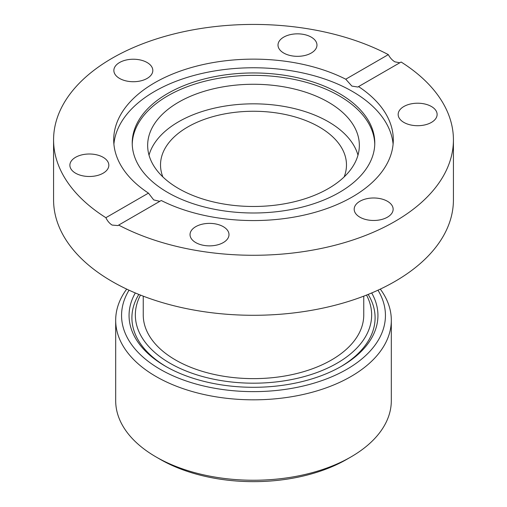 <?xml version="1.0" encoding="UTF-8"?>
<svg xmlns="http://www.w3.org/2000/svg" width="507" height="507" viewBox="0 0 507 507"><rect width="100%" height="100%" fill="white"/><g stroke="black" fill="none" stroke-linecap="round" stroke-linejoin="round"><path stroke-width="0.76" d="M453.423 139.856A199.923 115.425 180 0 1 334.17 245.464A199.923 115.425 180 0 1 118.676 225.083L161.251 200.499A139.799 80.714 180 0 0 352.352 196.925A139.799 80.714 180 0 0 393.299 139.856A139.799 80.714 180 0 0 358.544 86.596L401.119 62.012A199.923 115.425 180 0 1 453.423 139.856L453.423 199.866A199.923 115.425 180 0 1 330.006 306.507A199.923 115.425 180 0 1 112.129 281.486A199.923 115.425 180 0 1 53.577 199.866L53.577 139.856A199.923 115.425 180 0 1 172.83 34.242A199.923 115.425 180 0 1 388.324 54.623C390.048 57.836 392.228 60.238 394.871 61.835L399.789 62.779M422.686 125.324A19.475 11.243 180 0 1 398.166 114.462A19.475 11.243 180 0 1 417.648 103.213A19.475 11.243 180 0 1 437.123 114.462A19.475 11.243 180 0 1 422.686 125.324M190.702 231.712A19.475 11.243 180 0 1 212.059 223.473A19.475 11.243 180 0 1 228.993 234.621A19.475 11.243 180 0 1 209.518 245.87A19.475 11.243 180 0 1 190.036 234.621A19.475 11.243 180 0 1 190.702 231.712M359.888 217.18A19.475 11.243 180 0 1 354.184 209.233A19.475 11.243 180 0 1 373.665 197.983A19.475 11.243 180 0 1 393.14 209.233A19.475 11.243 180 0 1 381.118 219.62A19.475 11.243 180 0 1 359.888 217.18M118.676 225.083L117.992 225.577L112.129 225.076C109.518 223.46 107.433 221.001 105.881 217.693A199.923 115.425 180 0 1 53.577 139.856M393.102 144.165A139.799 80.714 0 0 0 253.5 67.767A139.799 80.714 0 0 0 113.898 144.165M339.259 192.489A121.281 70.017 0 0 0 374.781 142.974A121.281 70.017 0 0 0 253.5 72.957A121.281 70.017 0 0 0 132.219 142.974A121.281 70.017 0 0 0 207.09 207.667A121.281 70.017 0 0 0 339.259 192.489M374.762 144.178A121.281 70.017 0 0 0 253.5 75.353A121.281 70.017 0 0 0 132.238 144.178M178.66 188.585A105.843 61.106 180 0 1 147.657 145.376A105.843 61.106 180 0 1 253.5 84.27A105.843 61.106 180 0 1 359.343 145.376A105.843 61.106 180 0 1 294.003 201.83A105.843 61.106 180 0 1 178.66 188.585M149.02 155.155A105.843 61.106 180 0 1 253.5 103.834A105.843 61.106 180 0 1 357.98 155.155M316.298 47.994A19.475 11.243 180 0 1 294.941 56.233A19.475 11.243 180 0 1 278.007 45.085A19.475 11.243 180 0 1 297.482 33.842A19.475 11.243 180 0 1 316.964 45.085A19.475 11.243 180 0 1 316.298 47.994M147.112 62.526A19.475 11.243 180 0 1 152.816 70.479A19.475 11.243 180 0 1 133.335 81.722A19.475 11.243 180 0 1 113.86 70.479A19.475 11.243 180 0 1 125.882 60.086A19.475 11.243 180 0 1 147.112 62.526M84.314 154.388A19.475 11.243 180 0 1 108.834 165.25A19.475 11.243 180 0 1 89.352 176.493A19.475 11.243 180 0 1 69.877 165.25A19.475 11.243 180 0 1 84.314 154.388M105.881 217.693L148.456 193.116L153.672 199.891L159.787 201.349M148.456 193.116A139.799 80.714 180 0 1 113.701 139.856A139.799 80.714 180 0 1 195.848 66.322A139.799 80.714 180 0 1 345.749 79.206L388.324 54.623M358.544 86.596L357.929 87.046L351.864 86.082L345.749 79.206M143.247 296.158L143.247 314.974A110.253 63.654 0 0 0 175.542 359.989A110.253 63.654 0 0 0 295.695 373.786A110.253 63.654 0 0 0 363.753 314.974L363.753 296.158M366.517 295.08A118.156 68.217 180 0 1 314.315 373.463A118.156 68.217 180 0 1 169.953 363.215A118.156 68.217 180 0 1 140.483 295.08M340.476 366.84A121.591 70.2 0 0 0 368.164 294.421M138.836 294.421A121.591 70.2 0 0 0 166.524 366.84M162.874 176.943A92.977 53.679 180 0 1 160.523 164.94A92.977 53.679 180 0 1 217.921 115.343A92.977 53.679 180 0 1 319.245 126.984A92.977 53.679 180 0 1 346.477 164.94A92.977 53.679 180 0 1 344.126 176.943M160.206 459.336L156.048 456.94L160.206 459.342A131.934 76.17 0 0 0 160.206 459.342A131.934 76.17 0 0 0 346.794 459.336L350.952 456.94A137.815 79.567 180 0 1 156.048 456.94L156.048 456.94A137.815 79.567 180 0 1 115.685 400.676L115.685 320.259A137.815 79.567 0 0 0 156.048 376.517A137.815 79.567 0 0 0 306.241 393.768A137.815 79.567 0 0 0 391.315 320.259A137.815 79.567 0 0 0 380.313 289.104M391.315 320.259L391.315 400.676A137.815 79.567 180 0 1 350.952 456.94M126.687 289.104A137.815 79.567 0 0 0 115.685 320.259M377.969 290.194A131.934 76.17 180 0 1 323.777 379.927A131.934 76.17 180 0 1 160.206 369.318A131.934 76.17 180 0 1 129.031 290.194M135.312 292.964A124.437 71.842 0 0 0 165.51 366.257A124.437 71.842 0 0 0 341.49 366.257A124.437 71.842 0 0 0 371.688 292.964"/></g></svg>
